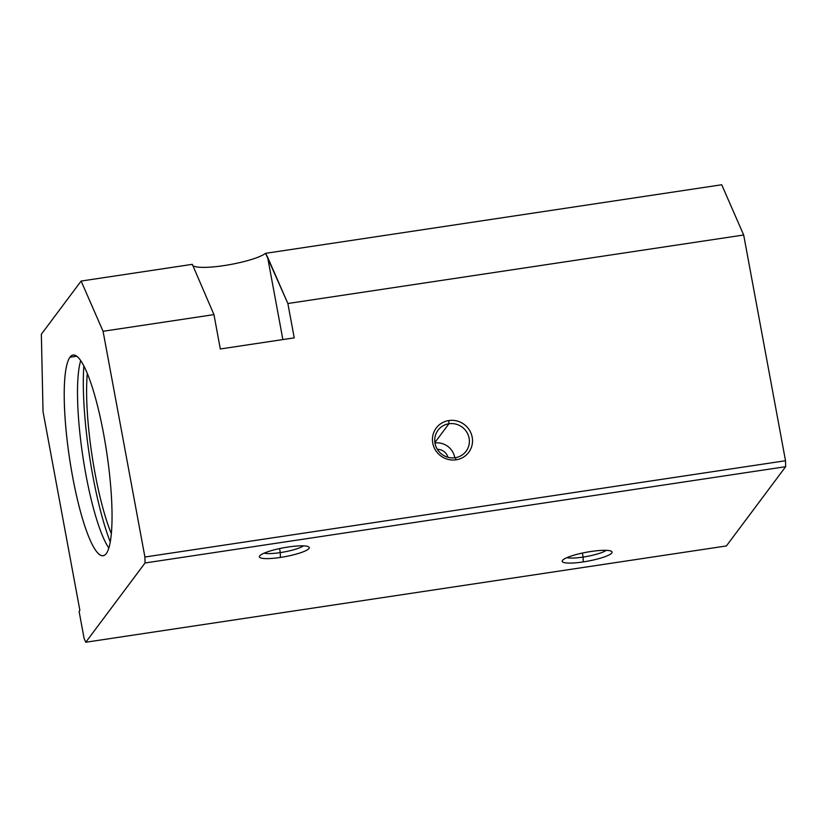 <?xml version="1.0" encoding="UTF-8"?>
<svg xmlns="http://www.w3.org/2000/svg" width="827" height="827" viewBox="0 0 827 827"><rect width="100%" height="100%" fill="white"/><g stroke="black" fill="none" stroke-linecap="round" stroke-linejoin="round"><path stroke-width="1.24" d="M87.3 373.618A101.421 18.835 -98.5 0 0 111.376 533.787A101.421 18.835 81.5 0 1 87.3 373.618M110.291 542.036A115.366 21.419 81.5 0 1 83.837 366.051A115.366 21.419 -98.5 0 0 110.291 542.036M108.864 548.074A101.421 18.835 81.5 0 1 82.814 456.184A101.421 18.835 81.5 0 1 80.695 360.706A101.421 18.835 -98.5 0 0 82.814 456.184A101.421 18.835 -98.5 0 0 108.864 548.074M76.663 356.23L69.944 357.243A101.421 18.835 -98.5 0 0 70.946 467.265A101.421 18.835 -98.5 0 0 103.21 555.682A101.421 18.835 -98.5 0 0 106.321 553.532A101.421 18.835 -98.5 0 0 105.308 443.51A101.421 18.835 -98.5 0 0 73.055 355.093A101.421 18.835 -98.5 0 0 69.944 357.243L76.663 356.23M288.199 547.009A25.358 4.497 169.5 0 0 259.626 555.971A25.358 4.497 169.5 0 0 280.405 557.439L280.291 552.612A21.244 3.763 -10.5 0 1 264.154 553.139A21.244 3.763 169.5 0 0 280.291 552.612L279.547 548.59L280.291 552.612A21.244 3.763 169.5 0 0 303.437 545.861A21.244 3.763 -10.5 0 1 280.291 552.612L280.405 557.439A25.358 4.497 169.5 0 0 308.678 546.885A25.358 4.497 169.5 0 0 288.199 547.009A25.358 4.497 -10.5 0 1 308.936 548.518A25.358 4.497 -10.5 0 1 280.405 557.439A25.358 4.497 -10.5 0 1 259.657 555.93A25.358 4.497 -10.5 0 1 288.199 547.009M591.036 551.485A25.358 4.497 169.5 0 0 562.463 560.448A25.358 4.497 169.5 0 0 583.231 561.915L583.128 557.078A21.244 3.763 -10.5 0 1 566.991 557.615A21.244 3.763 169.5 0 0 583.128 557.078L582.384 553.056L583.128 557.078A21.244 3.763 169.5 0 0 606.263 550.327A21.244 3.763 -10.5 0 1 583.128 557.078L583.231 561.915A25.358 4.497 169.5 0 0 611.515 551.351A25.358 4.497 169.5 0 0 591.036 551.485A25.358 4.497 -10.5 0 1 611.773 552.994A25.358 4.497 -10.5 0 1 583.231 561.915A25.358 4.497 -10.5 0 1 562.494 560.396A25.358 4.497 -10.5 0 1 591.036 551.485M448.916 423.765L448.844 420.55A20.282 19.6 36.8 0 0 432.769 443.138A20.282 19.6 36.8 0 0 456.122 459.802L455.212 457.713A17.543 16.953 -143.2 0 1 435.023 443.303A17.543 16.953 -143.2 0 1 448.916 423.765A17.543 16.953 36.8 0 0 438.01 430.236A17.543 16.953 36.8 0 0 437.411 449.433A17.543 16.953 36.8 0 0 455.212 457.713A17.543 16.953 36.8 0 0 466.108 451.242A17.543 16.953 36.8 0 0 466.707 432.045A17.543 16.953 36.8 0 0 448.916 423.765L434.888 442.528L448.916 423.765A17.543 16.953 -143.2 0 1 469.105 438.176A17.543 16.953 -143.2 0 1 455.212 457.713L456.122 459.802A20.282 19.6 36.8 0 0 472.196 437.214A20.282 19.6 36.8 0 0 448.844 420.55L448.916 423.765M447.996 457.29A10.906 10.534 36.8 0 0 437.338 449.319A10.906 10.534 -143.2 0 1 447.996 457.29M454.778 457.776A17.543 16.953 36.8 0 0 434.961 442.962A17.543 16.953 -143.2 0 1 454.778 457.776M287.868 303.509L267.597 257.145L282.875 339.566L267.597 257.145L265.581 253.331A38.032 6.75 -10.5 0 1 226.557 265.188A38.032 6.75 -10.5 0 1 192.588 265.281A38.032 6.75 169.5 0 0 226.557 265.188A38.032 6.75 169.5 0 0 265.581 253.331L287.868 303.509L743.68 235.002L721.723 184.762L265.581 253.331L721.723 184.762L743.68 235.002L287.868 303.509L294.236 337.861L287.868 303.509M192.319 264.34L213.955 314.622L220.313 348.973L294.236 337.861L220.313 348.973L213.955 314.622L192.319 264.34L81.118 281.056L103.075 331.286L213.955 314.622L103.075 331.286L144.911 557.026L785.516 460.732L743.68 235.002L785.516 460.732L144.911 557.026L145.045 562.97L85.781 642.238L84.096 638.372L79.092 611.38L79.868 610.336L43.035 411.598L41.35 334.242L81.118 281.056L192.319 264.34M448.844 420.55A20.282 19.6 -143.2 0 1 472.196 437.214A20.282 19.6 -143.2 0 1 456.122 459.802A20.282 19.6 -143.2 0 1 432.769 443.138A20.282 19.6 -143.2 0 1 448.844 420.55M726.395 545.944L85.781 642.238L726.395 545.944L785.65 466.686L145.045 562.97L785.65 466.686L785.516 460.732L785.65 466.686L726.395 545.944M79.092 611.38L84.096 638.372L85.781 642.238L145.045 562.97L144.911 557.026L103.075 331.286L81.118 281.056L41.35 334.242L43.035 411.598L79.868 610.336L79.092 611.38M106.321 553.532A101.421 18.835 81.5 0 1 72.538 476.249A101.421 18.835 81.5 0 1 69.944 357.243A101.421 18.835 81.5 0 1 103.726 434.526A101.421 18.835 81.5 0 1 106.321 553.532"/></g></svg>
